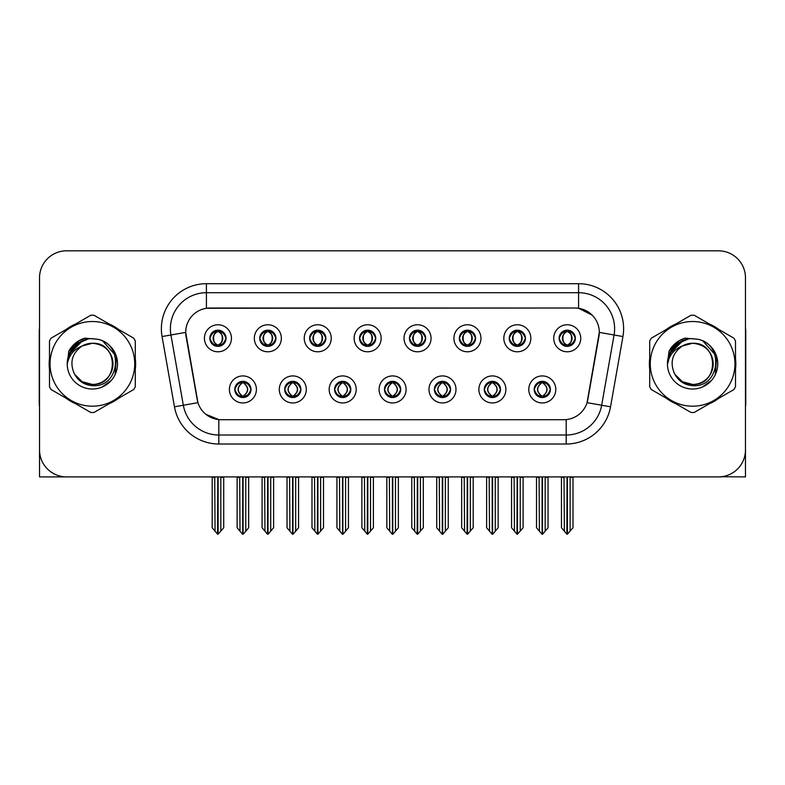 <?xml version="1.0" encoding="UTF-8"?>
<svg xmlns="http://www.w3.org/2000/svg" width="785" height="785" viewBox="0 0 785 785"><rect width="100%" height="100%" fill="white"/><g stroke="black" fill="none" stroke-linecap="round" stroke-linejoin="round"><path stroke-width="1.18" d="M209.84 338.276A8.105 8.105 0 0 0 217.945 346.381A8.105 8.105 0 0 0 226.051 338.276A8.105 8.105 0 0 0 217.945 330.171A8.105 8.105 0 0 0 209.84 338.276L209.919 338.276C211.597 342.81 213.697 344.988 216.228 344.821L215.679 346.057M204.434 338.276A13.512 13.512 0 0 0 217.945 351.788A13.512 13.512 0 0 0 231.457 338.276A13.512 13.512 0 0 0 217.945 324.764A13.512 13.512 0 0 0 204.434 338.276M334.587 389.438A8.105 8.105 0 0 0 342.692 397.544A8.105 8.105 0 0 0 350.797 389.438A8.105 8.105 0 0 0 342.692 381.333A8.105 8.105 0 0 0 334.587 389.438L334.665 389.438C336.196 393.805 338.306 395.983 340.975 395.983L341.936 395.983C336.579 391.617 336.579 387.25 341.936 382.884L340.975 382.884C338.355 382.835 336.245 385.013 334.665 389.438M329.18 389.438A13.512 13.512 0 0 0 342.692 402.95A13.512 13.512 0 0 0 356.204 389.438A13.512 13.512 0 0 0 342.692 375.927A13.512 13.512 0 0 0 329.18 389.438M284.69 389.438A8.105 8.105 0 0 0 292.795 397.544A8.105 8.105 0 0 0 300.9 389.438A8.105 8.105 0 0 0 292.795 381.333A8.105 8.105 0 0 0 284.69 389.438L284.759 389.438C286.299 393.805 288.409 395.983 291.078 395.983L292.04 395.983C286.682 391.617 286.682 387.25 292.04 382.884L291.078 382.884C288.448 382.835 286.348 385.013 284.759 389.438M279.283 389.438A13.512 13.512 0 0 0 292.795 402.95A13.512 13.512 0 0 0 306.307 389.438A13.512 13.512 0 0 0 292.795 375.927A13.512 13.512 0 0 0 279.283 389.438M484.276 389.438A8.105 8.105 0 0 0 492.391 397.544A8.105 8.105 0 0 0 500.496 389.438A8.105 8.105 0 0 0 492.391 381.333A8.105 8.105 0 0 0 484.276 389.438L484.355 389.438C485.895 393.805 487.995 395.983 490.674 395.983L491.636 395.983C486.268 391.617 486.268 387.25 491.636 382.884L490.674 382.884C488.044 382.835 485.935 385.013 484.355 389.438M478.879 389.438A13.512 13.512 0 0 0 492.391 402.95A13.512 13.512 0 0 0 505.893 389.438A13.512 13.512 0 0 0 492.391 375.927A13.512 13.512 0 0 0 478.879 389.438M409.436 338.276A8.105 8.105 0 0 0 417.541 346.381A8.105 8.105 0 0 0 425.647 338.276A8.105 8.105 0 0 0 417.541 330.171A8.105 8.105 0 0 0 409.436 338.276L409.505 338.276C411.183 342.81 413.293 344.988 415.824 344.821L415.275 346.057M404.03 338.276A13.512 13.512 0 0 0 417.541 351.788A13.512 13.512 0 0 0 431.053 338.276A13.512 13.512 0 0 0 417.541 324.764A13.512 13.512 0 0 0 404.03 338.276M509.23 338.276A8.105 8.105 0 0 0 517.335 346.381A8.105 8.105 0 0 0 525.44 338.276A8.105 8.105 0 0 0 517.335 330.171A8.105 8.105 0 0 0 509.23 338.276L509.308 338.276C510.986 342.81 513.086 344.988 515.617 344.821L515.068 346.057M503.823 338.276A13.512 13.512 0 0 0 517.335 351.788A13.512 13.512 0 0 0 530.846 338.276A13.512 13.512 0 0 0 517.335 324.764A13.512 13.512 0 0 0 503.823 338.276M234.793 389.438A8.105 8.105 0 0 0 242.899 397.544A8.105 8.105 0 0 0 251.004 389.438A8.105 8.105 0 0 0 242.899 381.333A8.105 8.105 0 0 0 234.793 389.438L234.862 389.438C236.403 393.805 238.503 395.983 241.181 395.983L242.143 395.983C236.776 391.617 236.776 387.25 242.143 382.884L241.181 382.884C238.552 382.835 236.452 385.013 234.862 389.438M229.387 389.438A13.512 13.512 0 0 0 242.899 402.95A13.512 13.512 0 0 0 256.41 389.438A13.512 13.512 0 0 0 242.899 375.927A13.512 13.512 0 0 0 229.387 389.438M359.53 338.276A8.105 8.105 0 0 0 367.645 346.381A8.105 8.105 0 0 0 375.75 338.276A8.105 8.105 0 0 0 367.645 330.171A8.105 8.105 0 0 0 359.53 338.276L359.608 338.276C361.286 342.81 363.396 344.988 365.928 344.821L365.378 346.057M354.133 338.276A13.512 13.512 0 0 0 367.645 351.788A13.512 13.512 0 0 0 381.147 338.276A13.512 13.512 0 0 0 367.645 324.764A13.512 13.512 0 0 0 354.133 338.276M259.737 338.276A8.105 8.105 0 0 0 267.842 346.381A8.105 8.105 0 0 0 275.947 338.276A8.105 8.105 0 0 0 267.842 330.171A8.105 8.105 0 0 0 259.737 338.276L259.815 338.276C261.493 342.81 263.593 344.988 266.125 344.821L265.575 346.057M254.33 338.276A13.512 13.512 0 0 0 267.842 351.788A13.512 13.512 0 0 0 281.354 338.276A13.512 13.512 0 0 0 267.842 324.764A13.512 13.512 0 0 0 254.33 338.276M309.633 338.276A8.105 8.105 0 0 0 317.739 346.381A8.105 8.105 0 0 0 325.853 338.276A8.105 8.105 0 0 0 317.739 330.171A8.105 8.105 0 0 0 309.633 338.276L309.712 338.276C311.39 342.81 313.5 344.988 316.031 344.821L315.472 346.057M304.237 338.276A13.512 13.512 0 0 0 317.739 351.788A13.512 13.512 0 0 0 331.25 338.276A13.512 13.512 0 0 0 317.739 324.764A13.512 13.512 0 0 0 304.237 338.276M434.38 389.438A8.105 8.105 0 0 0 442.485 397.544A8.105 8.105 0 0 0 450.59 389.438A8.105 8.105 0 0 0 442.485 381.333A8.105 8.105 0 0 0 434.38 389.438L434.458 389.438C435.989 393.805 438.099 395.983 440.777 395.983L441.739 395.983C436.372 391.617 436.372 387.25 441.739 382.884L440.777 382.884C438.148 382.835 436.038 385.013 434.458 389.438M428.973 389.438A13.512 13.512 0 0 0 442.485 402.95A13.512 13.512 0 0 0 455.997 389.438A13.512 13.512 0 0 0 442.485 375.927A13.512 13.512 0 0 0 428.973 389.438M384.483 389.438A8.105 8.105 0 0 0 392.588 397.544A8.105 8.105 0 0 0 400.693 389.438A8.105 8.105 0 0 0 392.588 381.333A8.105 8.105 0 0 0 384.483 389.438L384.562 389.438C386.092 393.805 388.202 395.983 390.881 395.983L391.833 395.983C386.475 391.617 386.475 387.25 391.833 382.884L390.881 382.884C388.251 382.835 386.141 385.013 384.562 389.438M379.076 389.438A13.512 13.512 0 0 0 392.588 402.95A13.512 13.512 0 0 0 406.1 389.438A13.512 13.512 0 0 0 392.588 375.927A13.512 13.512 0 0 0 379.076 389.438M559.126 338.276A8.105 8.105 0 0 0 567.231 346.381A8.105 8.105 0 0 0 575.336 338.276A8.105 8.105 0 0 0 567.231 330.171A8.105 8.105 0 0 0 559.126 338.276L559.205 338.276C560.883 342.81 562.982 344.988 565.514 344.821L564.964 346.057M553.719 338.276A13.512 13.512 0 0 0 567.231 351.788A13.512 13.512 0 0 0 580.743 338.276A13.512 13.512 0 0 0 567.231 324.764A13.512 13.512 0 0 0 553.719 338.276M459.333 338.276A8.105 8.105 0 0 0 467.438 346.381A8.105 8.105 0 0 0 475.543 338.276A8.105 8.105 0 0 0 467.438 330.171A8.105 8.105 0 0 0 459.333 338.276L459.411 338.276C461.089 342.81 463.189 344.988 465.721 344.821L465.171 346.057M453.926 338.276A13.512 13.512 0 0 0 467.438 351.788A13.512 13.512 0 0 0 480.95 338.276A13.512 13.512 0 0 0 467.438 324.764A13.512 13.512 0 0 0 453.926 338.276M534.183 389.438A8.105 8.105 0 0 0 542.288 397.544A8.105 8.105 0 0 0 550.393 389.438A8.105 8.105 0 0 0 542.288 381.333A8.105 8.105 0 0 0 534.183 389.438L534.251 389.438C535.792 393.805 537.892 395.983 540.571 395.983L541.532 395.983C536.165 391.617 536.165 387.25 541.532 382.884L540.571 382.884C537.941 382.835 535.841 385.013 534.251 389.438M528.776 389.438A13.512 13.512 0 0 0 542.288 402.95A13.512 13.512 0 0 0 555.8 389.438A13.512 13.512 0 0 0 542.288 375.927A13.512 13.512 0 0 0 528.776 389.438M185.702 332.33A24.315 24.315 0 0 0 186.074 336.559L197.192 399.604A24.315 24.315 0 0 0 221.135 419.7L563.865 419.7A24.315 24.315 0 0 0 587.808 399.604L598.926 336.559A24.315 24.315 0 0 0 574.983 308.014L210.017 308.014A24.315 24.315 0 0 0 185.702 332.33L185.966 328.729M721.435 476.73L745.475 476.897L745.475 277.841A27.024 27.024 0 0 0 718.461 250.817L66.539 250.817A27.024 27.024 0 0 0 39.525 277.841L39.525 476.897L121.214 476.897M663.786 476.897L721.435 476.897M49.494 358.46A43.234 43.234 0 0 0 49.494 369.254M66.274 398.309A43.234 43.234 0 0 0 75.615 403.706M109.164 403.706A43.234 43.234 0 0 0 118.506 398.309M135.285 369.254A43.234 43.234 0 0 0 135.285 358.46M649.715 358.46A43.234 43.234 0 0 0 649.715 369.254M666.494 398.309A43.234 43.234 0 0 0 675.836 403.706M709.385 403.706A43.234 43.234 0 0 0 718.726 398.309M735.506 369.254A43.234 43.234 0 0 0 735.506 358.46M206.416 283.699L578.584 283.699A45.03 45.03 0 0 1 622.937 336.549L610.544 406.807A45.03 45.03 0 0 1 566.191 444.016L218.809 444.016A45.03 45.03 0 0 1 174.456 406.807L162.063 336.549A45.03 45.03 0 0 1 206.416 283.699L206.416 292.707L578.584 292.707A36.031 36.031 0 0 1 614.066 334.989L601.673 405.237A36.031 36.031 0 0 1 566.191 435.008L218.809 435.008A36.031 36.031 0 0 1 183.327 405.237L170.934 334.989A36.031 36.031 0 0 1 206.416 292.707L206.416 308.279L574.983 308.014L578.584 308.279L592.175 315.138M563.865 419.7L221.135 419.7M218.809 444.016L218.809 419.592L205.827 414.274M622.937 336.549L599.298 332.389L587.062 402.666L610.544 406.807M174.456 406.807L197.938 402.666L185.702 332.389L170.934 334.989A36.031 36.031 0 0 1 170.394 328.729M587.808 399.604L587.661 400.37M197.339 400.37L197.192 399.604M118.506 329.406A43.234 43.234 0 0 0 109.164 324.009M75.615 324.009A43.234 43.234 0 0 0 66.274 329.406M718.726 329.406A43.234 43.234 0 0 0 709.385 324.009M675.836 324.009A43.234 43.234 0 0 0 666.494 329.406M718.461 250.817L66.539 250.817M39.525 277.841L39.525 449.874A27.024 27.024 0 0 0 66.539 476.897L718.461 476.897A27.024 27.024 0 0 0 745.475 449.874L745.475 277.841M543.681 397.426L543.034 395.983L543.995 395.983C546.625 396.042 548.735 393.854 550.314 389.429C548.774 385.062 546.664 382.884 543.995 382.884L544.545 381.657M543.681 381.451L543.034 382.884L543.995 382.884M541.797 395.983L541.12 397.455L541.807 395.983C536.106 391.617 536.106 387.25 541.807 382.884L541.12 381.412L541.807 382.884C536.292 387.25 536.292 391.617 541.797 395.983M541.532 382.884L540.894 381.451M543.034 382.884C548.401 387.25 548.401 391.617 543.034 395.983L542.769 395.983C548.273 391.617 548.273 387.25 542.769 382.884L543.446 381.412M543.034 395.983L543.446 397.455M539.069 476.897L539.403 531.18L541.915 534.183L542.651 534.183L548.048 527.746L548.048 477.349L545.163 477.349L545.163 531.18M542.464 476.897L542.464 534.183M542.101 534.183L542.101 476.897M536.518 476.897L536.518 527.746L539.403 531.18M539.403 477.349L536.518 477.349M564.022 476.897L564.356 531.18L566.868 534.183L567.055 476.897M567.418 476.897L567.418 534.183L573.001 527.746L573.001 477.349L570.116 477.349L570.45 476.897M561.471 476.897L561.471 527.746L564.356 531.18M564.356 477.349L561.471 477.349M570.116 531.18L570.116 477.349M565.838 346.263L566.476 344.821L565.514 344.821M565.838 330.289L566.476 331.731L565.514 331.731C562.904 331.682 560.804 333.87 559.205 338.276M575.336 338.276L575.268 338.276C573.707 333.919 571.598 331.741 568.948 331.731L567.987 331.731C570.567 333.105 571.922 335.293 572.079 338.276C571.922 341.269 570.567 343.447 567.987 344.821L568.948 344.821L569.498 346.057M575.268 338.276C573.639 342.721 571.539 344.909 568.948 344.821M566.476 344.821L566.741 344.821C564.101 343.447 562.708 341.269 562.551 338.276C562.708 335.293 564.101 333.105 566.741 331.731L566.073 330.259L566.75 331.731C561.717 331.898 561.56 343.987 566.75 344.821L566.073 346.303L566.476 344.821C563.905 343.447 562.541 341.269 562.394 338.276C562.541 335.293 563.905 333.105 566.476 331.731M567.722 331.731L567.722 331.731C572.746 331.898 572.913 343.987 567.712 344.821L568.389 346.303L567.722 344.821C570.361 343.447 571.765 341.269 571.922 338.276C571.765 335.293 570.361 333.105 567.722 331.731L568.399 330.259L567.712 331.731M493.785 397.426L493.137 395.983L494.099 395.983C496.728 396.042 498.838 393.854 500.418 389.429C498.877 385.062 496.768 382.884 494.099 382.884L494.648 381.657M493.785 381.451L493.137 382.884L494.099 382.884M491.901 395.983L491.224 397.455L491.91 395.983C486.209 391.617 486.209 387.25 491.91 382.884L491.224 381.412L491.91 382.884C486.396 387.25 486.396 391.617 491.901 395.983M491.636 382.884L490.988 381.451M493.137 382.884C498.504 387.25 498.504 391.617 493.137 395.983L492.872 395.983C498.377 391.617 498.377 387.25 492.872 382.884L493.549 381.412M493.137 395.983L493.549 397.455M489.173 476.897L489.506 531.18L492.018 534.183L492.754 534.183L498.151 527.746L498.151 477.349L495.266 477.349L495.266 531.18M492.568 476.897L492.568 534.183M492.205 534.183L492.205 476.897M486.621 476.897L486.621 527.746L489.506 531.18M489.506 477.349L486.621 477.349M443.878 397.426L443.24 395.983L444.202 395.983C446.832 396.042 448.932 393.854 450.521 389.429C448.971 385.062 446.871 382.884 444.202 382.884L444.752 381.657M443.878 381.451L443.24 382.884L444.202 382.884M442.004 395.983L441.327 397.455L442.004 395.983C436.313 391.617 436.313 387.25 442.004 382.884L441.327 381.412L442.004 382.884C436.499 387.25 436.499 391.617 442.004 395.983M441.739 382.884L441.091 381.451M443.24 382.884C448.608 387.25 448.608 391.617 443.24 395.983L442.975 395.983C448.48 391.617 448.48 387.25 442.975 382.884L443.653 381.412M443.24 395.983L443.653 397.455M439.276 476.897L439.61 531.18L442.122 534.183L442.858 534.183L448.255 527.746L448.255 477.349L445.37 477.349L445.37 531.18M442.671 476.897L442.671 534.183M442.308 534.183L442.308 476.897M436.725 476.897L436.725 527.746L439.61 531.18M439.61 477.349L436.725 477.349M393.982 397.426L393.344 395.983L394.305 395.983C396.935 396.042 399.035 393.854 400.625 389.429C399.074 385.062 396.974 382.884 394.305 382.884L394.855 381.657M393.982 381.451L393.344 382.884L394.305 382.884M392.108 395.983L391.43 397.455L392.108 395.983C386.406 391.617 386.406 387.25 392.108 382.884L391.43 381.412L392.108 382.884C386.603 387.25 386.603 391.617 392.108 395.983M391.833 382.884L391.195 381.451M393.344 382.884C398.711 387.25 398.711 391.617 393.344 395.983L393.079 395.983C398.584 391.617 398.584 387.25 393.079 382.884L393.756 381.412M393.344 395.983L393.756 397.455M389.37 476.897L389.703 531.18L392.225 534.183L392.961 534.183L398.358 527.746L398.358 477.349L395.473 477.349L395.473 531.18M392.775 476.897L392.775 534.183M392.412 534.183L392.412 476.897M386.828 476.897L386.828 527.746L389.703 531.18M389.703 477.349L386.828 477.349M514.116 476.897L514.45 531.18L516.962 534.183L517.158 476.897M517.511 476.897L517.511 534.183L523.104 527.746L523.104 477.349L520.219 477.349L520.553 476.897M511.575 476.897L511.575 527.746L514.45 531.18M514.45 477.349L511.575 477.349M520.219 531.18L520.219 477.349M515.941 346.263L516.579 344.821L515.617 344.821M515.941 330.289L516.579 331.731L515.617 331.731C513.007 331.682 510.907 333.87 509.308 338.276M525.44 338.276L525.371 338.276C523.801 333.919 521.701 331.741 519.052 331.731L518.09 331.731C520.661 333.105 522.025 335.293 522.182 338.276C522.025 341.269 520.661 343.447 518.09 344.821L519.052 344.821L519.601 346.057M525.371 338.276C523.742 342.721 521.642 344.909 519.052 344.821M516.579 344.821L516.844 344.821C514.204 343.447 512.811 341.269 512.654 338.276C512.811 335.293 514.204 333.105 516.844 331.731L516.167 330.259L516.854 331.731C511.82 331.898 511.663 343.987 516.854 344.821L516.177 346.303L516.579 344.821C514.008 343.447 512.644 341.269 512.487 338.276C512.644 335.293 514.008 333.105 516.579 331.731M517.825 331.731L517.825 331.731C522.849 331.898 523.006 343.987 517.815 344.821L518.492 346.303L517.825 344.821C520.465 343.447 521.868 341.269 522.015 338.276C521.868 335.293 520.465 333.105 517.825 331.731L518.502 330.259L517.815 331.731M464.22 476.897L464.553 531.18L467.065 534.183L467.261 476.897M467.615 476.897L467.615 534.183L473.198 527.746L473.198 477.349L470.323 477.349L470.657 476.897M461.668 476.897L461.668 527.746L464.553 531.18M464.553 477.349L461.668 477.349M470.323 531.18L470.323 477.349M466.045 346.263L466.683 344.821L465.721 344.821M466.045 330.289L466.683 331.731L465.721 331.731C463.111 331.682 461.011 333.87 459.411 338.276M475.543 338.276L475.465 338.276C473.904 333.919 471.805 331.741 469.155 331.731L468.194 331.731C470.764 333.105 472.128 335.293 472.285 338.276C472.128 341.269 470.764 343.447 468.194 344.821L469.155 344.821L469.705 346.057M475.465 338.276C473.846 342.721 471.736 344.909 469.155 344.821M466.683 344.821L466.947 344.821C464.308 343.447 462.905 341.269 462.757 338.276C462.905 335.293 464.308 333.105 466.947 331.731L466.27 330.259L466.957 331.731C461.923 331.898 461.766 343.987 466.957 344.821L466.28 346.303L466.683 344.821C464.112 343.447 462.748 341.269 462.591 338.276C462.748 335.293 464.112 333.105 466.683 331.731M467.929 331.731L467.929 331.731C472.953 331.898 473.11 343.987 467.919 344.821L468.596 346.303L467.929 344.821C470.568 343.447 471.962 341.269 472.119 338.276C471.962 335.293 470.568 333.105 467.929 331.731L468.606 330.259L467.919 331.731M414.323 476.897L414.657 531.18L417.169 534.183L417.355 476.897M417.718 476.897L417.718 534.183L423.301 527.746L423.301 477.349L420.417 477.349L420.75 476.897M411.772 476.897L411.772 527.746L414.657 531.18M414.657 477.349L411.772 477.349M420.417 531.18L420.417 477.349M416.138 346.263L416.786 344.821L415.824 344.821M416.138 330.289L416.786 331.731L415.824 331.731C413.214 331.682 411.104 333.87 409.505 338.276M425.647 338.276L425.568 338.276C424.008 333.919 421.908 331.741 419.259 331.731L418.297 331.731C420.868 333.105 422.232 335.293 422.379 338.276C422.232 341.269 420.868 343.447 418.297 344.821L419.259 344.821L419.808 346.057M425.568 338.276C423.949 342.721 421.839 344.909 419.259 344.821M416.786 344.821L417.051 344.821C414.411 343.447 413.008 341.269 412.851 338.276C413.008 335.293 414.411 333.105 417.051 331.731L416.374 330.259L417.061 331.731C412.027 331.898 411.86 343.987 417.061 344.821L416.384 346.303L416.786 344.821C414.205 343.447 412.851 341.269 412.694 338.276C412.851 335.293 414.205 333.105 416.786 331.731M418.032 331.731L418.032 331.731C423.056 331.898 423.213 343.987 418.022 344.821L418.699 346.303L418.032 344.821C420.672 343.447 422.065 341.269 422.222 338.276C422.065 335.293 420.672 333.105 418.032 331.731L418.699 330.259L418.022 331.731M364.426 476.897L364.76 531.18L367.272 534.183L367.459 476.897M367.822 476.897L367.822 534.183L373.405 527.746L373.405 477.349L370.52 477.349L370.854 476.897M361.875 476.897L361.875 527.746L364.76 531.18M364.76 477.349L361.875 477.349M370.52 531.18L370.52 477.349M366.242 346.263L366.889 344.821L365.928 344.821M366.242 330.289L366.889 331.731L365.928 331.731C363.318 331.682 361.208 333.87 359.608 338.276M375.75 338.276L375.672 338.276C374.111 333.919 372.002 331.741 369.352 331.731L368.4 331.731C370.971 333.105 372.335 335.293 372.483 338.276C372.335 341.269 370.971 343.447 368.4 344.821L369.352 344.821L369.912 346.057M375.672 338.276C374.052 342.721 371.943 344.909 369.352 344.821M366.889 344.821L367.154 344.821C364.515 343.447 363.112 341.269 362.955 338.276C363.112 335.293 364.515 333.105 367.154 331.731C362.12 331.898 361.963 343.987 367.154 344.821L366.889 344.821C364.309 343.447 362.945 341.269 362.798 338.276C362.945 335.293 364.309 333.105 366.889 331.731L366.889 331.731M368.136 331.731L368.136 331.731C373.16 331.898 373.317 343.987 368.126 344.821L368.803 346.303L368.136 344.821C370.775 343.447 372.168 341.269 372.325 338.276C372.168 335.293 370.775 333.105 368.136 331.731L368.803 330.259L368.126 331.731M39.525 421.506L39.525 412.498M39.525 405.266A18.016 18.016 0 0 0 39.25 405.286L39.25 331.437A18.016 18.016 0 0 1 39.525 328.326M745.475 412.498L745.475 421.506M745.475 328.326A18.016 18.016 0 0 1 745.75 331.437L745.75 405.286A18.016 18.016 0 0 0 745.475 405.266M112.971 363.121A20.587 20.587 0 0 0 82.091 346.028C71.994 353.211 69.423 362.474 74.379 373.827L74.653 374.317A20.587 20.587 0 0 0 92.394 384.444C118.957 385.729 118.957 341.985 92.394 343.271L82.091 346.028L92.394 343.271C118.957 341.985 118.957 385.729 92.394 384.444A20.587 20.587 0 0 0 112.981 363.857C111.755 351.346 104.896 344.487 92.394 343.271C118.957 341.985 118.957 385.729 92.394 384.444C118.957 385.729 118.957 341.985 92.394 343.271C118.957 341.985 118.957 385.729 92.394 384.444C118.957 385.729 118.957 341.985 92.394 343.271C118.957 341.985 118.957 385.729 92.394 384.444L82.091 381.687L74.653 374.317L82.091 381.687L92.394 384.444L82.091 381.687L74.653 374.317L82.091 381.687L92.394 384.444L82.091 381.687L74.653 374.317L82.091 381.687L92.394 384.444L82.091 381.687L74.653 374.317C78.598 381.265 84.505 385.042 92.394 385.651C119.928 387.957 124.226 344.065 97.674 339.257L84.908 338.149C77.793 340.337 72.426 344.674 68.815 351.16L67.235 364.407A25.169 25.169 0 0 0 92.394 389.026A25.169 25.169 0 0 0 97.674 339.257L92.394 338.688C80.021 338.001 67.059 349.58 67.225 363.857M92.394 406.188A42.331 42.331 0 0 0 134.726 363.857A42.331 42.331 0 0 0 92.394 321.526A42.331 42.331 0 0 0 50.054 363.857A42.331 42.331 0 0 0 92.394 406.188M92.394 412.498A48.641 48.641 0 0 0 93.984 412.468L133.695 389.546A48.641 48.641 0 0 0 135.285 386.779L135.285 340.935A48.641 48.641 0 0 0 133.695 338.168L93.984 315.246A48.641 48.641 0 0 0 90.795 315.246L51.094 338.168A48.641 48.641 0 0 0 49.494 340.935L49.494 386.779A48.641 48.641 0 0 0 51.094 389.546L90.795 412.468A48.641 48.641 0 0 0 92.394 412.498M102.56 340.837L116.445 356.468L115.091 374.72M111.382 380.362L101.942 387.142M74.614 346.038L82.69 340.641L69.208 354.064M69.836 352.691L77.587 343.506L88.028 339.071M67.265 362.542L71.131 350.395L80.433 341.71M67.235 364.407C68.688 355.536 73.643 349.413 82.091 346.028M68.815 351.16L79 340.661L84.751 338.188L79 340.661L68.844 351.111L79 340.661L84.751 338.188L79 340.661L68.815 351.16L79 340.661L84.908 338.149L79 340.661L75.645 342.957L79 340.661L84.908 338.149L79 340.661L75.645 342.957L79 340.661L84.908 338.149L79 340.661L75.645 342.957L79 340.661L84.908 338.149L79 340.661L75.645 342.957M84.751 338.188L79 340.661L68.844 351.111L79 340.661L84.751 338.188L79 340.661L68.844 351.111M713.182 363.121A20.587 20.587 0 0 0 682.302 346.028C672.215 353.211 669.644 362.474 674.59 373.827L674.874 374.317A20.587 20.587 0 0 0 692.606 384.444C719.168 385.729 719.168 341.985 692.606 343.271L682.302 346.028L692.606 343.271C719.168 341.985 719.168 385.729 692.606 384.444A20.587 20.587 0 0 0 713.202 363.857C711.975 351.346 705.116 344.487 692.606 343.271C719.168 341.985 719.168 385.729 692.606 384.444C719.168 385.729 719.168 341.985 692.606 343.271C719.168 341.985 719.168 385.729 692.606 384.444C719.168 385.729 719.168 341.985 692.606 343.271C719.168 341.985 719.168 385.729 692.606 384.444L682.312 381.687L674.874 374.317L682.312 381.687L692.606 384.444L682.312 381.687L674.874 374.317L682.312 381.687L692.606 384.444L682.312 381.687L674.874 374.317L682.312 381.687L692.606 384.444L682.312 381.687L674.874 374.317C678.819 381.265 684.726 385.042 692.606 385.651C720.139 387.957 724.437 344.065 697.894 339.257L685.128 338.149C678.014 340.337 672.647 344.674 669.036 351.16L667.446 364.407L671.204 350.62L681.557 341.249M692.606 406.188A42.331 42.331 0 0 0 734.946 363.857A42.331 42.331 0 0 0 692.606 321.526A42.331 42.331 0 0 0 650.274 363.857A42.331 42.331 0 0 0 692.606 406.188M692.606 412.498A48.641 48.641 0 0 0 694.205 412.468L733.906 389.546A48.641 48.641 0 0 0 735.506 386.779L735.506 340.935A48.641 48.641 0 0 0 733.906 338.168L694.205 315.246A48.641 48.641 0 0 0 691.016 315.246L651.305 338.168A48.641 48.641 0 0 0 649.715 340.935L649.715 386.779A48.641 48.641 0 0 0 651.305 389.546L691.016 412.468A48.641 48.641 0 0 0 692.606 412.498M682.302 346.028C673.854 349.413 668.908 355.536 667.446 364.407A25.169 25.169 0 0 0 692.606 389.026A25.169 25.169 0 0 0 697.894 339.257L692.615 338.688C680.232 338.001 667.279 349.58 667.446 363.857M702.771 340.837L716.666 356.468L715.312 374.72M711.602 380.362L702.163 387.142M674.835 346.038L682.911 340.641L669.428 354.064M670.056 352.691L677.808 343.506L688.239 339.071M684.971 338.188L679.221 340.661L669.056 351.111L679.221 340.661L684.971 338.188L679.221 340.661L669.056 351.111L679.221 340.661L684.971 338.188L679.221 340.661L669.056 351.111L679.221 340.661L684.971 338.188L679.221 340.661L669.036 351.16L679.221 340.661L685.128 338.149L679.221 340.661L675.865 342.957L679.221 340.661L685.128 338.149L679.221 340.661L675.865 342.957L679.221 340.661L685.128 338.149L679.221 340.661L675.865 342.957L679.221 340.661L685.128 338.149L679.221 340.661L675.865 342.957M344.085 397.426L343.447 395.983L344.409 395.983C347.039 396.042 349.139 393.854 350.728 389.429C349.178 385.062 347.068 382.884 344.409 382.884L344.958 381.657M344.085 381.451L343.447 382.884L344.409 382.884M342.201 395.983L341.534 397.455L342.211 395.983C336.51 391.617 336.51 387.25 342.211 382.884L341.534 381.412L342.211 382.884C336.706 387.25 336.706 391.617 342.201 395.983M341.936 382.884L341.298 381.451M343.447 382.884L343.85 381.412L343.447 382.884C348.805 387.25 348.805 391.617 343.447 395.983L343.85 397.455L343.173 395.983C348.677 391.617 348.677 387.25 343.182 382.884C348.874 387.25 348.874 391.617 343.173 395.983L343.447 395.983M339.473 476.897L339.807 531.18L342.319 534.183L343.065 534.183L348.452 527.746L348.452 477.349L345.577 477.349L345.577 531.18M342.868 476.897L342.868 534.183M342.515 534.183L342.515 476.897M336.932 476.897L336.932 527.746L339.807 531.18M339.807 477.349L336.932 477.349M294.189 397.426L293.551 395.983L294.503 395.983C297.132 396.042 299.242 393.854 300.822 389.429C299.281 385.062 297.172 382.884 294.503 382.884L295.062 381.657M294.189 381.451L293.551 382.884L294.503 382.884M292.305 395.983L291.627 397.455L292.314 395.983C286.613 391.617 286.613 387.25 292.314 382.884L291.627 381.412L292.314 382.884C286.8 387.25 286.8 391.617 292.305 395.983M292.04 382.884L291.402 381.451M293.551 382.884L293.953 381.412L293.551 382.884C298.908 387.25 298.908 391.617 293.551 395.983L293.953 397.455L293.276 395.983C298.781 391.617 298.781 387.25 293.286 382.884C298.977 387.25 298.977 391.617 293.276 395.983L293.551 395.983M289.577 476.897L289.91 531.18L292.422 534.183L293.158 534.183L298.555 527.746L298.555 477.349L295.68 477.349L295.68 531.18M292.972 476.897L292.972 534.183M292.609 534.183L292.609 476.897M287.025 476.897L287.025 527.746L289.91 531.18M289.91 477.349L287.025 477.349M244.292 397.426L243.644 395.983L244.606 395.983C247.236 396.042 249.345 393.854 250.925 389.429C249.385 385.062 247.275 382.884 244.606 382.884L245.155 381.657M244.292 381.451L243.644 382.884L244.606 382.884M242.408 395.983L241.731 397.455L242.418 395.983C236.717 391.617 236.717 387.25 242.418 382.884L241.731 381.412L242.418 382.884C236.903 387.25 236.903 391.617 242.408 395.983M242.143 382.884L241.505 381.451M243.644 382.884L244.056 381.412L243.644 382.884C249.012 387.25 249.012 391.617 243.644 395.983L244.056 397.455L243.379 395.983C248.884 391.617 248.884 387.25 243.379 382.884C249.081 387.25 249.081 391.617 243.379 395.983L243.644 395.983M239.68 476.897L240.014 531.18L242.526 534.183L243.262 534.183L248.659 527.746L248.659 477.349L245.774 477.349L245.774 531.18M243.075 476.897L243.075 534.183M242.712 534.183L242.712 476.897M237.129 476.897L237.129 527.746L240.014 531.18M240.014 477.349L237.129 477.349M314.53 476.897L314.863 531.18L317.375 534.183L317.562 476.897M317.925 476.897L317.925 534.183L323.508 527.746L323.508 477.349L320.623 477.349L320.957 476.897M311.979 476.897L311.979 527.746L314.863 531.18M314.863 477.349L311.979 477.349M320.623 531.18L320.623 477.349M316.345 346.263L316.983 344.821L316.031 344.821M316.345 330.289L316.983 331.731L316.031 331.731C313.421 331.682 311.311 333.87 309.712 338.276M325.853 338.276L325.775 338.276C324.215 333.919 322.105 331.741 319.456 331.731L318.504 331.731C321.075 333.105 322.439 335.293 322.586 338.276C322.439 341.269 321.075 343.447 318.504 344.821L319.456 344.821L320.005 346.057M325.775 338.276C324.146 342.721 322.046 344.909 319.456 344.821M316.983 344.821L317.258 344.821C314.608 343.447 313.215 341.269 313.058 338.276C313.215 335.293 314.608 333.105 317.258 331.731C312.224 331.898 312.067 343.987 317.258 344.821L316.983 344.821C314.412 343.447 313.048 341.269 312.901 338.276C313.048 335.293 314.412 333.105 316.983 331.731L316.983 331.731M318.229 331.731L318.229 331.731C323.263 331.898 323.42 343.987 318.229 344.821L318.896 346.303L318.229 344.821C320.869 343.447 322.272 341.269 322.429 338.276C322.272 335.293 320.869 333.105 318.229 331.731L318.906 330.259L318.229 331.731M264.633 476.897L264.967 531.18L267.479 534.183L267.665 476.897M268.028 476.897L268.028 534.183L273.612 527.746L273.612 477.349L270.727 477.349L271.06 476.897M262.082 476.897L262.082 527.746L264.967 531.18M264.967 477.349L262.082 477.349M270.727 531.18L270.727 477.349M266.449 346.263L267.086 344.821L266.125 344.821M266.449 330.289L267.086 331.731L266.125 331.731C263.515 331.682 261.415 333.87 259.815 338.276M275.947 338.276L275.878 338.276C274.318 333.919 272.209 331.741 269.559 331.731L268.598 331.731C271.178 333.105 272.532 335.293 272.689 338.276C272.532 341.269 271.178 343.447 268.598 344.821L269.559 344.821L270.109 346.057M275.878 338.276C274.25 342.721 272.15 344.909 269.559 344.821M267.086 344.821L267.351 344.821C264.712 343.447 263.318 341.269 263.161 338.276C263.318 335.293 264.712 333.105 267.351 331.731C262.327 331.898 262.17 343.987 267.361 344.821L267.086 344.821C264.516 343.447 263.152 341.269 263.004 338.276C263.152 335.293 264.516 333.105 267.086 331.731L267.086 331.731M268.333 331.731L268.333 331.731C273.357 331.898 273.523 343.987 268.323 344.821L269 346.303L268.333 344.821C270.972 343.447 272.375 341.269 272.532 338.276C272.375 335.293 270.972 333.105 268.333 331.731L269.01 330.259L268.323 331.731M214.727 476.897L215.061 531.18L217.573 534.183L217.769 476.897M218.122 476.897L218.122 534.183L223.715 527.746L223.715 477.349L220.83 477.349L221.164 476.897M212.185 476.897L212.185 527.746L215.061 531.18M215.061 477.349L212.185 477.349M220.83 531.18L220.83 477.349M216.552 346.263L217.19 344.821L216.228 344.821M216.552 330.289L217.19 331.731L216.228 331.731C213.618 331.682 211.518 333.87 209.919 338.276M226.051 338.276L225.982 338.276C224.412 333.919 222.312 331.741 219.663 331.731L218.701 331.731C221.272 333.105 222.636 335.293 222.793 338.276C222.636 341.269 221.272 343.447 218.701 344.821L219.663 344.821L220.212 346.057M225.982 338.276C224.353 342.721 222.253 344.909 219.663 344.821M217.19 344.821L217.455 344.821C214.815 343.447 213.422 341.269 213.265 338.276C213.422 335.293 214.815 333.105 217.455 331.731C212.431 331.898 212.274 343.987 217.465 344.821L217.19 344.821C214.619 343.447 213.255 341.269 213.108 338.276C213.255 335.293 214.619 333.105 217.19 331.731L217.19 331.731M218.436 331.731L218.436 331.731C223.46 331.898 223.627 343.987 218.426 344.821L219.103 346.303L218.436 344.821C221.076 343.447 222.479 341.269 222.626 338.276C222.479 335.293 221.076 333.105 218.436 331.731L219.113 330.259L218.426 331.731M578.584 283.699L578.584 308.279M566.191 419.592L566.191 444.016M162.063 336.549L170.934 334.989M540.571 395.983L540.021 397.22M540.894 397.426L541.532 395.983M540.571 382.884L540.021 381.657M543.995 395.983L544.545 397.22M565.514 331.731L564.964 330.495M568.948 331.731L569.498 330.495M568.634 330.289L567.987 331.731M568.634 346.263L567.987 344.821M490.674 395.983L490.125 397.22M490.988 397.426L491.636 395.983M490.674 382.884L490.125 381.657M494.099 395.983L494.648 397.22M440.777 395.983L440.228 397.22M441.091 397.426L441.739 395.983M440.777 382.884L440.228 381.657M444.202 395.983L444.752 397.22M390.881 395.983L390.322 397.22M391.195 397.426L391.833 395.983M390.881 382.884L390.322 381.657M394.305 395.983L394.855 397.22M515.617 331.731L515.068 330.495M519.052 331.731L519.601 330.495M518.728 330.289L518.09 331.731M518.728 346.263L518.09 344.821M465.721 331.731L465.171 330.495M469.155 331.731L469.705 330.495M468.831 330.289L468.194 331.731M468.831 346.263L468.194 344.821M415.824 331.731L415.275 330.495M419.259 331.731L419.808 330.495M418.935 330.289L418.297 331.731M418.935 346.263L418.297 344.821M365.928 331.731L365.378 330.495M369.352 331.731L369.912 330.495M369.038 330.289L368.4 331.731M369.038 346.263L368.4 344.821M366.477 346.303L367.154 344.821L366.487 346.303M366.477 330.259L367.154 331.731L366.487 330.259M340.975 395.983L340.425 397.22M341.298 397.426L341.936 395.983M340.975 382.884L340.425 381.657M344.409 395.983L344.958 397.22M291.078 395.983L290.528 397.22M291.402 397.426L292.04 395.983M291.078 382.884L290.528 381.657M294.503 395.983L295.062 397.22M241.181 395.983L240.632 397.22M241.505 397.426L242.143 395.983M241.181 382.884L240.632 381.657M244.606 395.983L245.155 397.22M316.031 331.731L315.472 330.495M319.456 331.731L320.005 330.495M319.142 330.289L318.504 331.731M319.142 346.263L318.504 344.821M316.581 346.303L317.258 344.821L316.581 346.303M316.581 330.259L317.258 331.731L316.581 330.259M266.125 331.731L265.575 330.495M269.559 331.731L270.109 330.495M269.245 330.289L268.598 331.731M269.245 346.263L268.598 344.821M266.684 346.303L267.351 344.821L266.684 346.303M266.684 330.259L267.351 331.731L266.684 330.259M216.228 331.731L215.679 330.495M219.663 331.731L220.212 330.495M219.339 330.289L218.701 331.731M219.339 346.263L218.701 344.821M216.778 346.303L217.455 344.821L216.788 346.303M216.778 330.259L217.455 331.731L216.788 330.259M543.436 381.412L542.769 382.884C548.46 387.25 548.46 391.617 542.769 395.983L543.436 397.465M493.539 381.412L492.862 382.884C498.563 387.25 498.563 391.617 492.862 395.983L493.539 397.465M443.643 381.412L442.966 382.884C448.667 387.25 448.667 391.617 442.966 395.983L443.643 397.465M393.746 381.412L393.069 382.884C398.77 387.25 398.77 391.617 393.069 395.983L393.746 397.465"/></g></svg>
